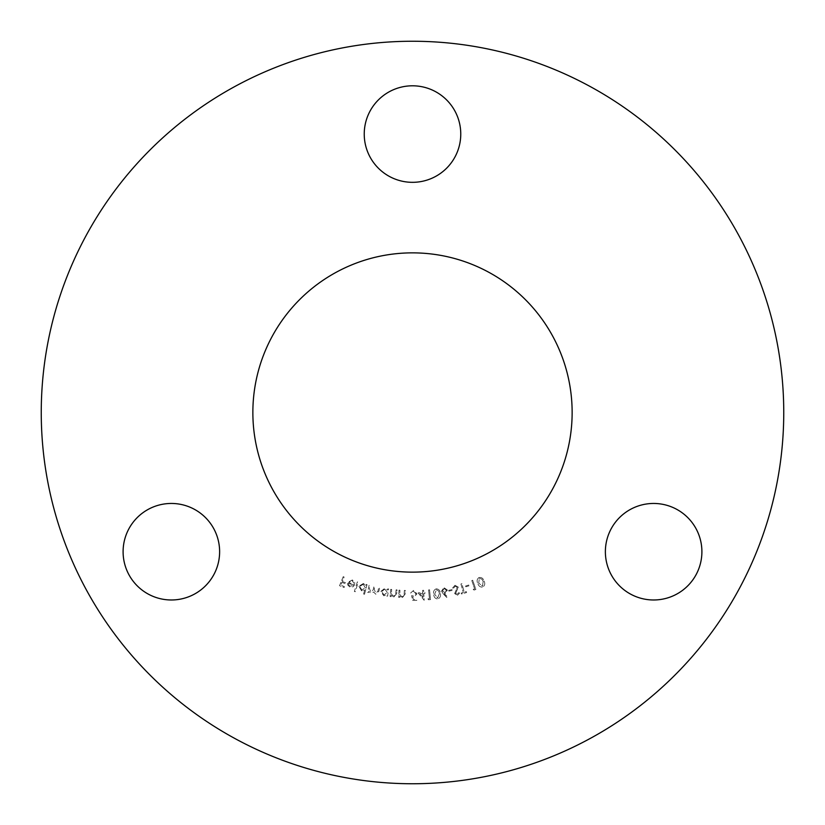 <?xml version="1.0" encoding="UTF-8"?>
<svg xmlns="http://www.w3.org/2000/svg" width="825" height="825" viewBox="0 0 825 825"><rect width="100%" height="100%" fill="white"/><g stroke="black" fill="none" stroke-linecap="round" stroke-linejoin="round"><path stroke-width="0.62" stroke-dasharray="4.12 3.09" d="M412.5 252.862A159.638 159.638 0 0 0 252.862 412.5A159.638 159.638 0 0 0 412.5 572.137A159.638 159.638 0 0 0 572.137 412.5A159.638 159.638 0 0 0 412.5 252.862M129.566 575.85A48.262 48.262 0 0 0 195.494 593.515A48.262 48.262 0 0 0 213.159 527.587A48.262 48.262 0 0 0 147.232 509.922A48.262 48.262 0 0 0 129.566 575.85M695.434 575.85A48.262 48.262 0 0 0 677.768 509.922A48.262 48.262 0 0 0 611.841 527.587A48.262 48.262 0 0 0 629.506 593.515A48.262 48.262 0 0 0 695.434 575.85M412.5 85.8A48.262 48.262 0 0 0 364.238 134.062A48.262 48.262 0 0 0 412.5 182.325A48.262 48.262 0 0 0 460.762 134.062A48.262 48.262 0 0 0 412.5 85.8M412.5 783.75A371.25 371.25 0 0 0 783.75 412.5A371.25 371.25 0 0 0 412.5 41.25A371.25 371.25 0 0 0 41.25 412.5A371.25 371.25 0 0 0 412.5 783.75M352.079 580.728L354.121 583.265L354.987 583.131L352.44 579.954L347.655 582.306L347.655 584.894L349.913 587.111L353.152 586.75L354.709 584.678L348.573 582.563L352.079 580.728L354.121 583.265L354.987 583.131L352.44 579.954L347.655 582.306L347.655 584.894L349.913 587.111L353.152 586.75L354.709 584.678L348.573 582.563L352.079 580.728M363.608 594.031L364.495 594.268L367.053 584.626L366.176 584.389L365.857 585.585L363.423 583.471L358.875 586.204L361.505 590.793L364.66 590.071L363.608 594.031L364.495 594.268L367.053 584.626L366.176 584.389L365.857 585.585L363.423 583.471L358.875 586.204L361.505 590.793L364.66 590.071L363.608 594.031M386.698 596.021L387.606 596.145L388.647 588.988L387.74 588.864L387.564 590.092L384.893 588.256L380.665 591.504L383.821 595.784L386.884 594.701L386.698 596.021L387.606 596.145L388.647 588.988L387.74 588.864L387.564 590.092L384.893 588.256L380.665 591.504L383.821 595.784L386.884 594.701L386.698 596.021M398.991 590.153L398.671 597.372L399.599 597.413L399.661 596.124L402.301 597.723L405.127 594.144L405.292 590.422L404.374 590.391L404.044 595.495L402.157 596.857L399.847 594.815L399.919 590.195L398.991 590.153L398.671 597.372L399.599 597.413L399.661 596.124L402.301 597.723L405.127 594.144L405.292 590.422L404.374 590.391L404.044 595.495L402.157 596.857L399.847 594.815L399.919 590.195L398.991 590.153M418.079 592.876L424.174 600.301L423.782 593.484L424.957 593.423L424.906 592.484L423.73 592.556L423.596 590.277L422.617 590.339L422.751 592.608L418.079 592.876L424.174 600.301L423.782 593.484L424.957 593.423L424.906 592.484L423.73 592.556L423.596 590.277L422.617 590.339L422.751 592.608L418.079 592.876M436.301 588.813C433.95 589.782 433.094 591.628 433.744 594.34C433.826 597.125 435.146 598.672 437.683 598.981C440.065 598.022 440.963 596.176 440.344 593.443C440.21 590.648 438.869 589.112 436.301 588.813C433.95 589.782 433.094 591.628 433.744 594.34C433.826 597.125 435.146 598.672 437.683 598.981C440.065 598.022 440.963 596.176 440.344 593.443C440.21 590.648 438.869 589.112 436.301 588.813M448.707 590.329L448.882 591.123L452.461 590.349L452.296 589.555L448.707 590.329L448.882 591.123L452.461 590.349L452.296 589.555L448.707 590.329M463.289 592.484L461.185 593.062L461.443 593.979L466.599 592.546L466.342 591.628L464.248 592.216L461.897 583.718L460.938 583.987L463.289 592.484L461.185 593.062L461.443 593.979L466.599 592.546L466.342 591.628L464.248 592.216L461.897 583.718L460.938 583.987L463.289 592.484M473.189 589.37L474.045 590.081L475.86 589.462L472.715 580.243L471.797 580.553L474.633 588.875L473.189 589.37L474.045 590.081L475.86 589.462L472.715 580.243L471.797 580.553L474.633 588.875L473.189 589.37M478.985 577.521C476.943 579.047 476.572 581.037 477.861 583.502C478.634 586.173 480.294 587.348 482.821 587.029C484.894 585.502 485.306 583.502 484.038 581.006C483.223 578.335 481.532 577.17 478.985 577.521C476.943 579.047 476.572 581.037 477.861 583.502C478.634 586.173 480.294 587.348 482.821 587.029C484.894 585.502 485.306 583.502 484.038 581.006C483.223 578.335 481.532 577.17 478.985 577.521M465.578 586.028L465.826 586.792L469.312 585.709L469.064 584.935L465.578 586.028L465.826 586.792L469.312 585.709L469.064 584.935L465.578 586.028M454.998 585.276L452.626 587.988L453.554 588.277L455.142 586.214L457.298 587.4L454.647 593.577L457.504 595.238L459.618 593.062L458.69 592.67L457.246 594.258L455.647 593.381L458.329 587.163L454.998 585.276L452.626 587.988L453.554 588.277L455.142 586.214L457.298 587.4L454.647 593.577L457.504 595.238L459.618 593.062L458.69 592.67L457.246 594.258L455.647 593.381L458.329 587.163L454.998 585.276M443.108 593.68L446.768 597.517L447.47 596.867L444.201 593.392L445.201 593.392L447.439 590.061L443.922 587.637L441.53 591.071L446.768 597.517L447.47 596.867L444.201 593.392L445.201 593.392L447.439 590.061L443.922 587.637L441.53 591.071L443.108 593.68M427.917 598.878L428.588 599.775L430.516 599.589L429.567 589.823L428.598 589.916L429.443 598.733L427.917 598.878L428.588 599.775L430.516 599.589L429.567 589.823L428.598 589.916L429.443 598.733L427.917 598.878M412.562 600.435L416.8 600.404L416.79 599.476L413.304 599.497L412.809 596.836L413.954 597.022L417.007 593.814L413.573 590.411L410.603 593.041L413.634 591.319L415.996 593.866L413.727 596.104L411.634 595.598L412.562 600.435L416.8 600.404L416.79 599.476L413.304 599.497L412.809 596.836L413.954 597.022L417.007 593.814L413.573 590.411L410.603 593.041L413.634 591.319L415.996 593.866L413.727 596.104L411.634 595.598L412.562 600.435M390.741 589.328L390.101 596.558L391.029 596.64L391.143 595.341L393.721 597.063L396.712 593.608L397.042 589.896L396.124 589.813L395.557 594.918L393.608 596.197L391.39 594.041L391.669 589.411L390.741 589.328L390.101 596.558L391.029 596.64L391.143 595.341L393.721 597.063L396.712 593.608L397.042 589.896L396.124 589.813L395.557 594.918L393.608 596.197L391.39 594.041L391.669 589.411L390.741 589.328M369.084 585.276L367.641 592.371L368.548 592.556L368.796 591.329L370.941 593.227L373.529 591.989L375.798 594.217L378.902 591.308L379.686 587.441L378.757 587.245L377.974 591.123L375.798 593.299L374.251 589.225L374.818 586.451L373.911 586.266L373.178 589.896L370.951 592.309L369.383 588.472L369.992 585.461L369.084 585.276L367.641 592.371L368.548 592.556L368.796 591.329L370.941 593.227L373.529 591.989L375.798 594.217L378.902 591.308L379.686 587.441L378.757 587.245L377.974 591.123L375.798 593.299L374.251 589.225L374.818 586.451L373.911 586.266L373.178 589.896L370.951 592.309L369.383 588.472L369.992 585.461L369.084 585.276M357.328 581.924L354.368 591.484L355.255 591.752L358.215 582.202L357.328 581.924L354.368 591.484L355.255 591.752L358.215 582.202L357.328 581.924M343.221 576.665L339.529 585.709L344.066 587.555L344.427 586.668L340.797 585.183L341.952 582.357L345.582 583.842L345.943 582.945L342.313 581.46L344.118 577.026L343.221 576.665L339.529 585.709L344.066 587.555L344.427 586.668L340.797 585.183L341.952 582.357L345.582 583.842L345.943 582.945L342.313 581.46L344.118 577.026L343.221 576.665M483.182 581.326L482.501 586.152L478.717 583.131L479.346 578.325L481.903 579.14L483.182 581.326L482.501 586.152L478.717 583.131L479.346 578.325L481.903 579.14L483.182 581.326M444.128 588.555L446.49 590.226L444.83 592.597L442.468 590.927L444.128 588.555L446.49 590.226L444.83 592.597L442.468 590.927L444.128 588.555M439.436 593.546L437.59 598.053L434.651 594.196L436.456 589.689L438.735 591.102L439.436 593.546L437.59 598.053L434.651 594.196L436.456 589.689L438.735 591.102L439.436 593.546M419.925 593.711L422.802 593.546L423.039 597.62L419.925 593.711L422.802 593.546L423.039 597.62L419.925 593.711M384.863 589.112L387.276 592.412L384.017 594.908L381.604 591.607L384.863 589.112L387.276 592.412L384.017 594.908L381.604 591.607L384.863 589.112M363.299 584.317L365.32 587.854L361.804 589.947L359.793 586.41L363.299 584.317L365.32 587.854L361.804 589.947L359.793 586.41L363.299 584.317M348.397 583.357L353.482 585.1L350.213 586.276L348.717 585.038L348.397 583.357L353.482 585.1L350.213 586.276L348.717 585.038L348.397 583.357"/><path stroke-width="1.24" d="M412.5 252.862A159.638 159.638 0 0 0 252.862 412.5A159.638 159.638 0 0 0 412.5 572.137A159.638 159.638 0 0 0 572.137 412.5A159.638 159.638 0 0 0 412.5 252.862M129.566 575.85A48.262 48.262 0 0 0 195.494 593.515A48.262 48.262 0 0 0 213.159 527.587A48.262 48.262 0 0 0 147.232 509.922A48.262 48.262 0 0 0 129.566 575.85M695.434 575.85A48.262 48.262 0 0 0 677.768 509.922A48.262 48.262 0 0 0 611.841 527.587A48.262 48.262 0 0 0 629.506 593.515A48.262 48.262 0 0 0 695.434 575.85M412.5 85.8A48.262 48.262 0 0 0 364.238 134.062A48.262 48.262 0 0 0 412.5 182.325A48.262 48.262 0 0 0 460.762 134.062A48.262 48.262 0 0 0 412.5 85.8M412.5 783.75A371.25 371.25 0 0 0 783.75 412.5A371.25 371.25 0 0 0 412.5 41.25A371.25 371.25 0 0 0 41.25 412.5A371.25 371.25 0 0 0 412.5 783.75"/></g></svg>
